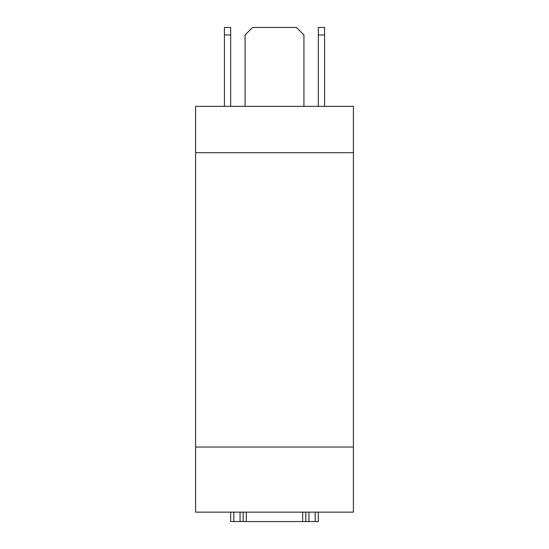 <?xml version="1.0" encoding="UTF-8"?>
<svg xmlns="http://www.w3.org/2000/svg" width="549" height="549" viewBox="0 0 549 549"><rect width="100%" height="100%" fill="white"/><g stroke="black" fill="none" stroke-linecap="round" stroke-linejoin="round"><path stroke-width="0.82" d="M353.405 512.155L353.405 447.03L195.595 447.03L195.595 512.155L353.405 512.155M195.595 152.697L353.405 152.697L353.405 447.03L195.595 447.03L195.595 152.697L353.405 152.697L353.405 106.355L195.595 106.355L195.595 152.697M224.404 106.355L224.404 27.45L230.662 27.45L230.662 34.964L224.404 34.964M230.662 106.355L230.662 34.964M318.338 106.355L318.338 27.45L324.596 27.45L324.596 34.964L318.338 34.964M324.596 106.355L324.596 34.964M303.933 106.355L303.933 34.964L296.419 27.45L252.581 27.45L245.067 34.964L245.067 106.355M254.462 521.55L230.662 521.55L243.186 521.55L243.186 512.155L246.323 512.155L246.323 521.55L302.677 521.55L302.677 512.155L305.814 512.155L305.814 521.55L230.662 521.55L230.662 512.155M294.538 521.55L230.662 521.55L318.338 521.55L318.338 512.155M289.529 521.55L285.775 521.55M263.225 521.55L287.649 521.55M305.814 521.55L302.677 521.55M246.323 521.55L243.186 521.55M259.471 521.55L262.154 521.55M315.208 512.155L315.208 521.55M233.792 512.155L233.792 521.55M308.943 521.55L308.943 512.155M240.057 521.55L240.057 512.155"/></g></svg>
